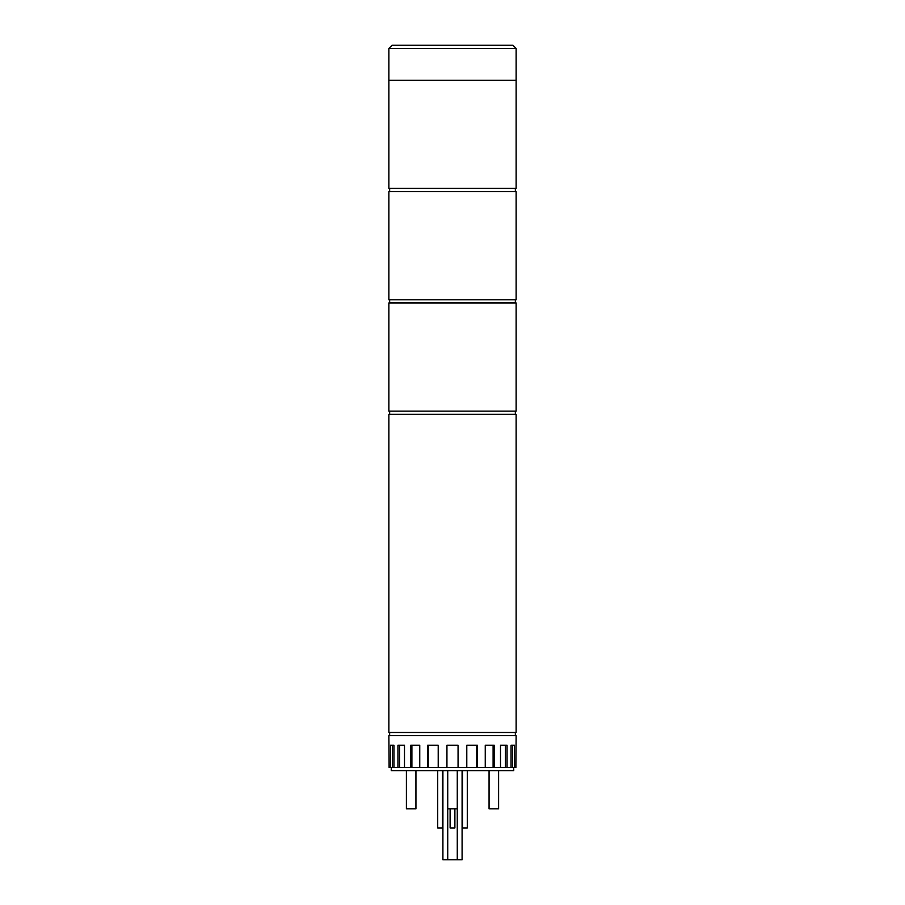 <?xml version="1.0" encoding="UTF-8"?>
<svg xmlns="http://www.w3.org/2000/svg" width="905" height="905" viewBox="0 0 905 905"><rect width="100%" height="100%" fill="white"/><g stroke="black" fill="none" stroke-linecap="round" stroke-linejoin="round"><path stroke-width="1.36" d="M452.5 414.32L516.133 414.32L516.133 732.484L388.867 732.484L388.867 414.32L452.5 414.32M452.5 302.96L516.133 302.96L516.133 411.142L388.867 411.142L388.867 302.96L452.5 302.96M452.5 191.6L516.133 191.6L516.133 299.781L388.867 299.781L388.867 191.6L452.5 191.6M388.867 48.429L392.046 45.25L512.954 45.25L516.133 48.429L388.867 48.429L388.867 80.251L452.5 80.251L388.867 80.251L388.867 188.421L516.133 188.421L516.133 80.251L452.5 80.251L516.133 80.251L516.133 48.429M462.093 770.664L462.093 859.75L457.274 859.75L457.274 808.844L447.726 808.844L447.726 770.664M415.938 770.664L415.938 808.844L406.402 808.844L406.402 770.664M498.598 770.664L498.598 808.844L489.062 808.844L489.062 770.664M391.254 767.485L391.254 770.664L513.746 770.664L513.746 767.485M454.887 808.844L454.887 827.939L450.113 827.939L450.113 808.844M467.285 770.664L467.285 827.939L462.512 827.939L462.512 770.664M442.488 770.664L442.488 827.939L437.715 827.939L437.715 770.664M390.496 767.485L390.496 745.211L393.935 745.211L392.374 745.211L392.374 767.485L389.116 767.485L388.867 735.663L516.133 735.663L515.884 767.485L514.504 767.485L514.504 745.211L511.065 745.211L512.626 745.211L512.626 767.485L514.504 767.485M458.066 767.485L458.066 745.211L446.934 745.211L446.934 767.485L466.788 767.485L466.788 745.211L477.388 745.211L477.388 767.485L485.25 767.485L485.25 745.211L494.266 745.211L494.266 767.485L500.51 767.485L500.51 745.211L507.06 745.211L507.06 767.485L511.065 767.485L511.065 745.211M393.935 745.211L393.935 767.485L397.94 767.485L397.94 745.211L404.49 745.211L404.49 767.485L410.734 767.485L410.734 745.211L419.75 745.211L419.75 767.485L427.613 767.485L427.613 745.211L438.212 745.211L438.212 767.485L446.934 767.485M411.899 745.211L411.899 767.485L419.75 767.485M411.899 767.485L410.734 767.485M399.546 745.211L399.546 767.485L404.49 767.485M399.546 767.485L397.94 767.485M392.374 767.485L393.935 767.485M511.065 767.485L512.626 767.485M500.51 767.485L507.06 767.485M485.25 767.485L494.266 767.485M466.788 767.485L477.388 767.485M428.235 745.211L428.235 767.485L438.212 767.485M428.235 767.485L427.613 767.485M476.765 745.211L476.765 767.485M493.101 745.211L493.101 767.485M505.454 745.211L505.454 767.485M457.274 859.75L442.907 859.75L442.907 770.664M515.341 411.142L515.341 414.32M389.659 411.142L389.659 414.32M515.341 299.781L515.341 302.96M389.659 299.781L389.659 302.96M457.274 808.844L457.274 770.664M515.341 732.484L515.341 735.663M389.659 732.484L389.659 735.663M447.726 859.75L447.726 808.844M515.341 188.421L515.341 191.611M389.659 188.421L389.659 191.611"/></g></svg>
